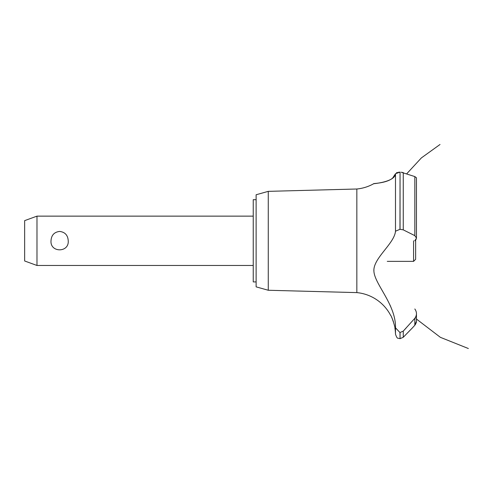 <?xml version="1.0" encoding="UTF-8"?>
<svg xmlns="http://www.w3.org/2000/svg" width="493" height="493" viewBox="0 0 493 493"><rect width="100%" height="100%" fill="white"/><g stroke="black" fill="none" stroke-linecap="round" stroke-linejoin="round"><path stroke-width="0.74" d="M256.12 281.916L253.242 281.916L253.242 199.69L256.12 199.69M36.981 216.137L36.981 265.474L24.65 260.982L24.65 220.63L36.981 216.137L253.242 216.137M51.007 240.806C51.352 235.21 54.224 232.086 59.616 231.427C65.014 232.086 67.886 235.21 68.231 240.806C69.18 252.823 50.058 252.823 51.007 240.806M268.272 191.352L268.272 290.26L256.12 286.852L256.12 194.76L268.272 191.352L356.84 189.004L356.84 292.608A42.743 42.743 0 0 1 390.783 315.631C391.399 315.298 395.528 328.091 394.893 327.968A42.743 42.743 0 0 1 395.491 334.131L395.491 327.808L399.971 332.541L403.256 331.117L406.177 327.968M394.486 325.756L394.24 324.665M393.525 322.071L393.42 321.744M393.328 321.467L393.038 320.616M392.896 320.234L392.724 319.784M392.428 319.045L391.608 317.227M373.916 270.072L373.91 270.688M390.031 305.068L390.746 306.745M356.84 189.004A42.743 42.743 0 0 0 373.657 183.741L374.31 183.661M374.809 183.599L376.56 183.359M380.103 182.774L380.855 182.632M392.391 178.454L395.491 173.733C394.967 182.022 373.546 183.686 373.712 183.735C371.833 183.328 393.1 183.556 395.491 173.733L399.971 172.149L398.436 172.248M396.514 172.735L397.432 172.439M395.491 173.733L395.491 231.217L399.971 229.3L403.256 229.855L414.829 235.642L416.456 238.051L416.456 177.8L414.829 176.58L401.111 172.193M402.343 172.377L403.027 172.556M416.449 238.236L414.767 240.806M415.926 323.593L414.829 325.251L416.456 321.22M416.406 321.929L416.209 322.835M412.333 327.968L414.829 325.251L414.829 318.318L403.256 331.117L403.256 337.286L412.333 327.968M414.829 308.975C416.998 312.106 416.998 315.224 414.829 318.318M395.497 328.03C396.181 305.081 374.883 284.529 373.928 271.495C372.579 258.591 394.468 243.758 395.497 231.125M400.051 332.541L400.051 338.654L399.971 332.541M416.061 239.432L416.221 239.117M400.051 229.3L400.051 172.149L399.971 229.3M387.27 261.364L413.578 261.364L413.578 240.806M415.636 240.023L415.636 259.306L413.578 261.364M403.256 229.855L403.256 172.636M414.829 235.642L414.829 176.58M253.242 265.474L36.981 265.474M406.663 173.85L421.379 157.908L440.021 144.486M416.456 319.051L440.385 337.335L468.35 348.514L440.385 337.335L416.456 319.051L440.385 337.335L468.35 348.514L440.385 337.335L416.456 319.051L440.385 337.335L468.35 348.514M415.235 317.8L415.55 318.121M416.456 321.153L416.456 313.745M400.051 338.654L403.256 337.286M399.971 338.654L397.999 338.18C397.34 338.488 396.501 337.138 395.491 334.131M268.272 290.26L356.84 292.608"/></g></svg>
